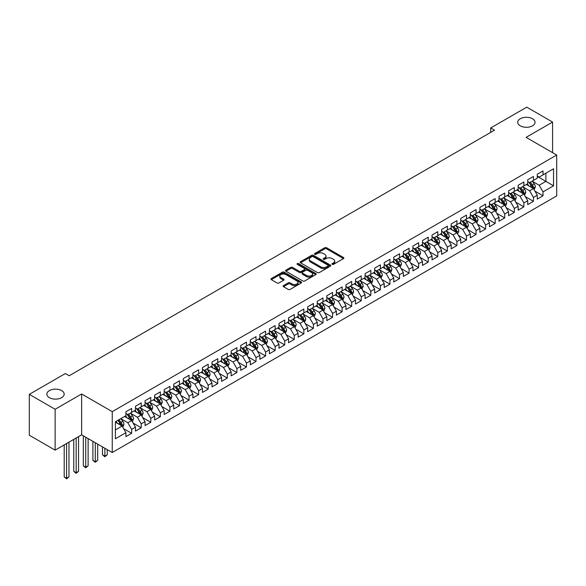 <?xml version="1.0" encoding="UTF-8"?>
<svg xmlns="http://www.w3.org/2000/svg" width="586" height="586" viewBox="0 0 586 586"><rect width="100%" height="100%" fill="white"/><g stroke="black" fill="none" stroke-linecap="round" stroke-linejoin="round"><path stroke-width="0.88" d="M332.203 264.352A0.93 0.535 0 0 0 333.515 264.352L343.491 258.594A1.326 0.769 0 0 0 343.879 258.052A1.326 0.769 0 0 0 343.491 257.51L326.592 247.753A1.326 0.769 0 0 0 324.71 247.753L314.733 253.511A0.93 0.535 0 0 0 314.462 253.892A0.93 0.535 0 0 0 314.733 254.273A0.93 0.535 0 0 0 316.052 254.273L317.341 253.526A4.248 2.454 0 0 1 323.355 253.526L324.761 254.339A4.248 2.454 0 0 1 326.006 256.075A4.248 2.454 0 0 1 324.761 257.811L323.472 258.558A0.93 0.535 0 0 0 323.194 258.931A0.93 0.535 0 0 0 323.472 259.312A0.93 0.535 0 0 0 324.783 259.312L326.072 258.565A4.248 2.454 0 0 1 332.086 258.565L333.493 259.378A4.248 2.454 0 0 1 334.738 261.114A4.248 2.454 0 0 1 333.493 262.85L332.203 263.597A0.93 0.535 0 0 0 331.932 263.978A0.93 0.535 0 0 0 332.203 264.352L332.203 263.597M61.633 390.598A8.658 4.996 0 0 0 52.198 389.514A8.658 4.996 0 0 0 46.851 394.136A8.658 4.996 0 0 0 49.392 397.667A8.658 4.996 0 0 0 58.827 398.751A8.658 4.996 0 0 0 64.174 394.136A8.658 4.996 0 0 0 61.633 390.598M532.498 118.746A8.658 4.996 0 0 0 523.064 117.669A8.658 4.996 0 0 0 517.716 122.284A8.658 4.996 0 0 0 520.251 125.822A8.658 4.996 0 0 0 529.685 126.906A8.658 4.996 0 0 0 535.033 122.284A8.658 4.996 0 0 0 532.498 118.746M283.492 285.594A1.326 0.769 0 0 0 283.104 286.136A1.326 0.769 0 0 0 283.492 286.679L288.231 289.418A1.326 0.769 0 0 0 290.114 289.418L301.189 283.016A1.326 0.769 0 0 0 301.578 282.474A1.326 0.769 0 0 0 301.189 281.932L284.291 272.175A1.326 0.769 0 0 0 282.408 272.175L271.333 278.57A1.326 0.769 0 0 0 270.944 279.112A1.326 0.769 0 0 0 271.333 279.654L277.061 282.965A1.326 0.769 0 0 0 278.936 282.965L283.675 280.225A1.326 0.769 0 0 0 284.064 279.683A1.326 0.769 0 0 0 283.675 279.141L280.841 277.5A3.553 2.051 0 0 1 279.8 276.05A3.553 2.051 0 0 1 281.991 274.16A3.553 2.051 0 0 1 285.858 274.6L296.992 281.024A3.553 2.051 0 0 1 298.032 282.474A3.553 2.051 0 0 1 295.835 284.371A3.553 2.051 0 0 1 291.967 283.924L290.114 282.855A1.326 0.769 0 0 0 288.231 282.855L283.492 285.594L283.492 286.679M55.128 409.27L55.128 450.136L81.63 434.841L81.63 393.968L55.128 409.27L29.3 394.356L65.368 373.531L69.192 375.743L494.518 130.18L490.694 127.975L490.694 132.392M81.63 393.968L112.241 411.643L556.7 155.034L556.7 195.907L112.241 452.517L112.241 411.643M552.583 152.66L552.583 122.064L526.089 137.366L556.7 155.034M552.583 122.064L526.755 107.15L490.694 127.975M317.436 272.556A1.326 0.769 0 0 0 319.311 272.556L330.394 266.161A1.326 0.769 0 0 0 330.782 265.619A1.326 0.769 0 0 0 330.394 265.077L313.495 255.313A1.326 0.769 0 0 0 311.613 255.313L300.53 261.715A1.326 0.769 0 0 0 300.142 262.257A1.326 0.769 0 0 0 300.53 262.799L317.436 272.556M297.666 264.557A0.93 0.535 0 0 1 298.611 264.689L298.611 263.583L315.795 273.501A1.326 0.769 0 0 1 316.184 274.043A1.326 0.769 0 0 1 315.795 274.585L304.713 280.987A1.326 0.769 0 0 1 302.837 280.987L285.931 271.23L290.671 268.513L290.671 267.406L285.931 270.146A1.326 0.769 0 0 0 285.543 270.688A1.326 0.769 0 0 0 285.931 271.23L285.931 270.146M290.671 268.513A1.326 0.769 0 0 1 292.553 268.513L292.553 267.406A1.326 0.769 0 0 0 290.671 267.406M292.553 267.406L299.409 271.362A1.326 0.769 0 0 0 301.285 271.362L304.427 269.545A1.326 0.769 0 0 0 304.823 269.003A1.326 0.769 0 0 0 304.427 268.461L297.292 264.345A0.93 0.535 0 0 1 297.021 263.964A0.93 0.535 0 0 1 297.593 263.466A0.93 0.535 0 0 1 298.611 263.583M537.281 176.408L545.888 181.382L545.888 173.207L553.543 168.79L543.017 174.862L543.017 170.944L537.281 174.254L537.281 178.181L533.45 180.385L533.45 176.467L527.715 179.777L527.715 183.704L523.884 185.909L523.884 181.99L518.149 185.301L518.149 189.227L514.318 191.432L514.318 187.513L508.582 190.824L508.582 194.75L504.751 196.955L504.751 193.036L499.016 196.347L499.016 200.273L495.185 202.478L495.185 198.559L489.449 201.87L489.449 205.796L485.618 208.001L485.618 204.082L479.883 207.393L479.883 211.319L476.052 213.524L476.052 209.605L470.316 212.916L470.316 216.842L466.485 219.047L466.485 215.128L460.75 218.439L460.75 222.365L456.919 224.57L456.919 220.651L451.183 223.962L451.183 227.888L447.352 230.093L447.352 226.174L441.617 229.485L441.617 233.411L437.786 235.616L437.786 231.697L432.05 235.015L432.05 238.934L428.22 241.139L428.22 237.22L422.484 240.538L422.484 244.457L418.653 246.662L418.653 242.743L412.918 246.061L412.918 249.98L409.087 252.185L409.087 248.266L403.351 251.584L403.351 255.503L399.52 257.715L399.52 253.789L393.785 257.108L393.785 261.026L389.954 263.239L389.954 259.312L384.218 262.631L384.218 266.549L380.387 268.762L380.387 264.835L374.652 268.154L374.652 272.072L370.821 274.285L370.821 270.358L365.085 273.677L365.085 277.596L361.254 279.808L361.254 275.881L355.519 279.2L355.519 283.119L351.688 285.331L351.688 281.405L345.952 284.723L345.952 288.642L342.121 290.854L342.121 286.928L336.386 290.246L336.386 294.165L332.555 296.377L332.555 292.451L326.82 295.769L326.82 299.688L322.989 301.9L322.989 297.974L317.253 301.292L317.253 305.211L313.422 307.423L313.422 303.497L307.687 306.815L307.687 310.734L303.856 312.946L303.856 309.02L298.12 312.338L298.12 316.257L294.289 318.469L294.289 314.543L288.554 317.861L288.554 321.78L284.723 323.992L284.723 320.066L278.987 323.384L278.987 327.303L275.156 329.515L275.156 325.589L269.421 328.907L269.421 332.826L265.59 335.038L265.59 331.112L259.854 334.43L259.854 338.349L256.023 340.561L256.023 336.635L250.288 339.953L250.288 343.872L246.457 346.084L246.457 342.158L240.721 345.476L240.721 349.395L236.891 351.607L236.891 347.681L231.155 350.999L231.155 354.918L227.324 357.13L227.324 353.204L221.589 356.522L221.589 360.441L217.758 362.653L217.758 358.727L212.022 362.045L212.022 365.964L208.191 368.176L208.191 364.25L202.456 367.569L202.456 371.487L198.625 373.7L198.625 369.773L192.889 373.092L192.889 377.01L189.058 379.223L189.058 375.296L183.323 378.615L183.323 382.533L179.492 384.746L179.492 380.819L173.756 384.138L173.756 388.057L169.925 390.269L169.925 386.35L164.19 389.661L164.19 393.58L160.359 395.792L160.359 391.873L154.623 395.184L154.623 399.103L150.792 401.315L150.792 397.396L145.057 400.707L145.057 404.626L141.226 406.838L141.226 402.919L135.491 406.23L135.491 410.149L131.66 412.361L131.66 408.442L125.924 411.753L125.924 415.672L115.398 421.752L115.398 438.76L125.924 432.688L122.093 426.059L115.398 422.191M553.543 168.79L553.543 185.799L543.017 191.878L539.193 185.249L532.256 181.242M534.937 191.131L543.017 195.797L543.017 191.878M543.017 195.797L537.281 199.108L537.281 195.189L533.45 197.401L529.627 190.772L522.69 186.766M525.371 196.654L533.45 201.32L533.45 197.401M533.45 201.32L527.715 204.631L527.715 200.712L523.884 202.924L520.06 196.295L513.124 192.289M515.805 202.177L523.884 206.843L523.884 202.924M523.884 206.843L518.149 210.154L518.149 206.235L514.318 208.448L510.494 201.818L503.557 197.812M506.238 207.7L514.318 212.366L514.318 208.448M514.318 212.366L508.582 215.685L508.582 211.758L504.751 213.971L500.927 207.341L493.991 203.335M496.672 213.223L504.751 217.889L504.751 213.971M504.751 217.889L499.016 221.208L499.016 217.281L495.185 219.494L491.361 212.865L484.424 208.858M487.105 218.746L495.185 223.413L495.185 219.494M495.185 223.413L489.449 226.731L489.449 222.805L485.618 225.017L481.795 218.388L474.858 214.381M477.539 224.27L485.618 228.936L485.618 225.017M485.618 228.936L479.883 232.254L479.883 228.328L476.052 230.54L472.228 223.911L465.291 219.904M467.972 229.793L476.052 234.459L476.052 230.54M476.052 234.459L470.316 237.777L470.316 233.851L466.485 236.063L462.662 229.434L455.725 225.427M458.406 235.316L466.485 239.982L466.485 236.063M466.485 239.982L460.75 243.3L460.75 239.374L456.919 241.586L453.095 234.957L446.158 230.95M448.839 240.839L456.919 245.505L456.919 241.586M456.919 245.505L451.183 248.823L451.183 244.897L447.352 247.109L443.529 240.48L436.592 236.473M439.273 246.362L447.352 251.028L447.352 247.109M447.352 251.028L441.617 254.346L441.617 250.42L437.786 252.632L433.962 246.003L427.026 241.996M429.706 251.885L437.786 256.551L437.786 252.632M437.786 256.551L432.05 259.869L432.05 255.943L428.22 258.155L424.396 251.526L417.459 247.519M420.14 257.408L428.22 262.074L428.22 258.155M428.22 262.074L422.484 265.392L422.484 261.466L418.653 263.678L414.829 257.049L407.893 253.042M410.574 262.931L418.653 267.597L418.653 263.678M418.653 267.597L412.918 270.915L412.918 266.989L409.087 269.201L405.263 262.572L398.326 258.565M401.007 268.454L409.087 273.12L409.087 269.201M409.087 273.12L403.351 276.438L403.351 272.512L399.52 274.724L395.697 268.095L388.76 264.088M391.441 273.977L399.52 278.643L399.52 274.724M399.52 278.643L393.785 281.961L393.785 278.035L389.954 280.247L386.13 273.618L379.193 269.611M381.874 279.5L389.954 284.166L389.954 280.247M389.954 284.166L384.218 287.484L384.218 283.558L380.387 285.77L376.564 279.141L369.627 275.134M372.308 285.023L380.387 289.689L380.387 285.77M380.387 289.689L374.652 293.007L374.652 289.081L370.821 291.293L366.997 284.664L360.06 280.657M362.741 290.546L370.821 295.212L370.821 291.293M370.821 295.212L365.085 298.53L365.085 294.604L361.254 296.816L357.431 290.187L350.494 286.18M353.175 296.069L361.254 300.735L361.254 296.816M361.254 300.735L355.519 304.053L355.519 300.127L351.688 302.339L347.864 295.71L340.927 291.703M343.608 301.592L351.688 306.258L351.688 302.339M351.688 306.258L345.952 309.576L345.952 305.65L342.121 307.862L338.298 301.233L331.361 297.234M334.042 307.115L342.121 311.781L342.121 307.862M342.121 311.781L336.386 315.1L336.386 311.173L332.555 313.385L328.731 306.756L321.795 302.757M324.476 312.638L332.555 317.304L332.555 313.385M332.555 317.304L326.82 320.623L326.82 316.696L322.989 318.909L319.165 312.279L312.228 308.28M314.909 318.161L322.989 322.827L322.989 318.909M322.989 322.827L317.253 326.146L317.253 322.219L313.422 324.432L309.598 317.802L302.662 313.803M305.343 323.684L313.422 328.35L313.422 324.432M313.422 328.35L307.687 331.669L307.687 327.742L303.856 329.955L300.032 323.325L293.095 319.326M295.776 329.207L303.856 333.874L303.856 329.955M303.856 333.874L298.12 337.192L298.12 333.266L294.289 335.478L290.466 328.849L283.529 324.849M286.21 334.731L294.289 339.397L294.289 335.478M294.289 339.397L288.554 342.715L288.554 338.789L284.723 341.001L280.899 334.372L273.962 330.372M276.643 340.254L284.723 344.92L284.723 341.001M284.723 344.92L278.987 348.238L278.987 344.312L275.156 346.524L271.333 339.895L264.396 335.895M267.077 345.777L275.156 350.443L275.156 346.524M275.156 350.443L269.421 353.761L269.421 349.842L265.59 352.047L261.766 345.418L254.829 341.418M257.51 351.3L265.59 355.966L265.59 352.047M265.59 355.966L259.854 359.284L259.854 355.365L256.023 357.57L252.2 350.941L245.263 346.941M247.944 356.823L256.023 361.489L256.023 357.57M256.023 361.489L250.288 364.807L250.288 360.888L246.457 363.093L242.633 356.464L235.697 352.464M238.377 362.346L246.457 367.019L246.457 363.093M246.457 367.019L240.721 370.33L240.721 366.411L236.891 368.616L233.067 361.987L226.13 357.987M228.811 367.869L236.891 372.542L236.891 368.616M236.891 372.542L231.155 375.853L231.155 371.934L227.324 374.139L223.5 367.51L216.564 363.51M219.245 373.392L227.324 378.065L227.324 374.139M227.324 378.065L221.589 381.376L221.589 377.457L217.758 379.662L213.934 373.033L206.997 369.034M209.678 378.915L217.758 383.588L217.758 379.662M217.758 383.588L212.022 386.899L212.022 382.98L208.191 385.185L204.368 378.556L197.431 374.557M200.112 384.438L208.191 389.111L208.191 385.185M208.191 389.111L202.456 392.422L202.456 388.503L198.625 390.708L194.801 384.079L187.864 380.08M190.545 389.961L198.625 394.634L198.625 390.708M198.625 394.634L192.889 397.945L192.889 394.026L189.058 396.231L185.235 389.602L178.298 385.603M180.979 395.484L189.058 400.157L189.058 396.231M189.058 400.157L183.323 403.468L183.323 399.549L179.492 401.754L175.668 395.125L168.731 391.126M171.412 401.007L179.492 405.68L179.492 401.754M179.492 405.68L173.756 408.991L173.756 405.073L169.925 407.277L166.102 400.648L159.165 396.649M161.846 406.53L169.925 411.204L169.925 407.277M169.925 411.204L164.19 414.514L164.19 410.596L160.359 412.8L156.535 406.171L149.598 402.172M152.279 412.053L160.359 416.727L160.359 412.8M160.359 416.727L154.623 420.037L154.623 416.119L150.792 418.323L146.969 411.694L140.032 407.695M142.713 417.584L150.792 422.25L150.792 418.323M150.792 422.25L145.057 425.561L145.057 421.642L141.226 423.846L137.402 417.217L130.466 413.218M133.147 423.107L141.226 427.773L141.226 423.846M141.226 427.773L135.491 431.084L135.491 427.165L131.66 429.37L127.836 422.74L120.899 418.741M123.58 428.63L131.66 433.296L131.66 429.37M131.66 433.296L125.924 436.607L125.924 432.688M125.924 413.467L127.836 414.573L131.66 412.361M115.398 429.926L122.093 426.059M135.491 407.944L137.402 409.05L141.226 406.838M127.836 422.74L131.66 420.536L124.584 416.448M135.491 427.165L131.66 420.536M145.057 402.421L146.969 403.527L150.792 401.315M137.402 417.217L141.226 415.013L134.15 410.925M145.057 421.642L141.226 415.013M154.623 396.898L156.535 397.997L160.359 395.792M146.969 411.694L150.792 409.489L143.716 405.402M154.623 416.119L150.792 409.489M164.19 391.375L166.102 392.474L169.925 390.269M156.535 406.171L160.359 403.966L153.283 399.879M164.19 410.596L160.359 403.966M173.756 385.852L175.668 386.95L179.492 384.746M166.102 400.648L169.925 398.443L162.849 394.356M173.756 405.073L169.925 398.443M183.323 380.329L185.235 381.427L189.058 379.223M175.668 395.125L179.492 392.92L172.416 388.833M183.323 399.549L179.492 392.92M192.889 374.806L194.801 375.904L198.625 373.7M185.235 389.602L189.058 387.397L181.982 383.31M192.889 394.026L189.058 387.397M202.456 369.283L204.368 370.381L208.191 368.176M194.801 384.079L198.625 381.874L191.549 377.787M202.456 388.503L198.625 381.874M212.022 363.76L213.934 364.858L217.758 362.653M204.368 378.556L208.191 376.351L201.115 372.264M212.022 382.98L208.191 376.351M221.589 358.236L223.5 359.335L227.324 357.13M213.934 373.033L217.758 370.828L210.682 366.741M221.589 377.457L217.758 370.828M231.155 352.713L233.067 353.812L236.891 351.607M223.5 367.51L227.324 365.305L220.248 361.218M231.155 371.934L227.324 365.305M240.721 347.19L242.633 348.289L246.457 346.084M233.067 361.987L236.891 359.782L229.815 355.695M240.721 366.411L236.891 359.782M250.288 341.667L252.2 342.766L256.023 340.561M242.633 356.464L246.457 354.259L239.381 350.172M250.288 360.888L246.457 354.259M259.854 336.144L261.766 337.243L265.59 335.038M252.2 350.941L256.023 348.736L248.947 344.649M259.854 355.365L256.023 348.736M269.421 330.621L271.333 331.72L275.156 329.515M261.766 345.418L265.59 343.213L258.514 339.126M269.421 349.842L265.59 343.213M278.987 325.098L280.899 326.197L284.723 323.992M271.333 339.895L275.156 337.69L268.08 333.602M278.987 344.312L275.156 337.69M288.554 319.568L290.466 320.674L294.289 318.469M280.899 334.372L284.723 332.167L277.647 328.079M288.554 338.789L284.723 332.167M298.12 314.045L300.032 315.151L303.856 312.946M290.466 328.849L294.289 326.644L287.213 322.556M298.12 333.266L294.289 326.644M307.687 308.522L309.598 309.628L313.422 307.423M300.032 323.325L303.856 321.121L296.78 317.033M307.687 327.742L303.856 321.121M317.253 302.999L319.165 304.105L322.989 301.9M309.598 317.802L313.422 315.598L306.346 311.51M317.253 322.219L313.422 315.598M326.82 297.476L328.731 298.582L332.555 296.377M319.165 312.279L322.989 310.075L315.913 305.987M326.82 316.696L322.989 310.075M336.386 291.953L338.298 293.059L342.121 290.854M328.731 306.756L332.555 304.552L325.479 300.464M336.386 311.173L332.555 304.552M345.952 286.429L347.864 287.536L351.688 285.331M338.298 301.233L342.121 299.028L335.046 294.941M345.952 305.65L342.121 299.028M355.519 280.906L357.431 282.012L361.254 279.808M347.864 295.71L351.688 293.505L344.612 289.418M355.519 300.127L351.688 293.505M365.085 275.383L366.997 276.489L370.821 274.285M357.431 290.187L361.254 287.982L354.178 283.895M365.085 294.604L361.254 287.982M374.652 269.86L376.564 270.966L380.387 268.762M366.997 284.664L370.821 282.459L363.745 278.372M374.652 289.081L370.821 282.459M384.218 264.337L386.13 265.443L389.954 263.239M376.564 279.141L380.387 276.936L373.311 272.849M384.218 283.558L380.387 276.936M393.785 258.814L395.697 259.92L399.52 257.715M386.13 273.618L389.954 271.406L382.878 267.326M393.785 278.035L389.954 271.406M403.351 253.291L405.263 254.397L409.087 252.185M395.697 268.095L399.52 265.883L392.444 261.796M403.351 272.512L399.52 265.883M412.918 247.768L414.829 248.874L418.653 246.662M405.263 262.572L409.087 260.36L402.011 256.272M412.918 266.989L409.087 260.36M422.484 242.245L424.396 243.351L428.22 241.139M414.829 257.049L418.653 254.837L411.577 250.749M422.484 261.466L418.653 254.837M432.05 236.722L433.962 237.828L437.786 235.616M424.396 251.526L428.22 249.314L421.144 245.226M432.05 255.943L428.22 249.314M441.617 231.199L443.529 232.305L447.352 230.093M433.962 246.003L437.786 243.791L430.71 239.703M441.617 250.42L437.786 243.791M451.183 225.676L453.095 226.782L456.919 224.57M443.529 240.48L447.352 238.268L440.276 234.18M451.183 244.897L447.352 238.268M460.75 220.153L462.662 221.259L466.485 219.047M453.095 234.957L456.919 232.745L449.843 228.657M460.75 239.374L456.919 232.745M470.316 214.63L472.228 215.736L476.052 213.524M462.662 229.434L466.485 227.221L459.409 223.134M470.316 233.851L466.485 227.221M479.883 209.107L481.795 210.213L485.618 208.001M472.228 223.911L476.052 221.698L468.976 217.611M479.883 228.328L476.052 221.698M489.449 203.584L491.361 204.69L495.185 202.478M481.795 218.388L485.618 216.175L478.542 212.088M489.449 222.805L485.618 216.175M499.016 198.061L500.927 199.167L504.751 196.955M491.361 212.865L495.185 210.652L488.109 206.565M499.016 217.281L495.185 210.652M508.582 192.538L510.494 193.644L514.318 191.432M500.927 207.341L504.751 205.129L497.675 201.042M508.582 211.758L504.751 205.129M518.149 187.015L520.06 188.121L523.884 185.909M510.494 201.818L514.318 199.606L507.242 195.519M518.149 206.235L514.318 199.606M527.715 181.492L529.627 182.598L533.45 180.385M520.06 196.295L523.884 194.083L516.808 189.996M527.715 200.712L523.884 194.083M537.281 175.968L539.193 177.075L543.017 174.862M529.627 190.772L533.45 188.56L526.375 184.473M537.281 195.189L533.45 188.56M29.3 394.356L29.3 435.23L55.128 450.136M81.63 434.841L112.241 452.517M539.193 185.249L545.888 181.382L553.543 185.799M332.57 264.484L333.493 263.956A4.248 2.454 0 0 0 334.738 262.22L334.738 261.114M326.006 256.075L326.006 257.181A4.248 2.454 0 0 1 324.761 258.917L323.838 259.444M343.477 258.609L326.592 248.86A1.326 0.769 0 0 0 324.71 248.86L315.107 254.405M330.394 265.077L330.394 266.161L313.495 256.419A1.326 0.769 0 0 0 311.613 256.419L300.552 262.806M328.05 265.993A0.93 0.535 0 0 0 328.321 265.619A0.93 0.535 0 0 0 328.05 265.238L313.21 256.668A0.93 0.535 0 0 0 311.899 256.668L310.536 257.459A4.248 2.454 0 0 0 309.291 259.195A4.248 2.454 0 0 0 310.536 260.924L320.674 266.784A4.248 2.454 0 0 0 326.688 266.784L328.05 265.993L328.05 267.099A0.93 0.535 0 0 0 328.321 266.718L328.321 265.619M309.291 259.195L309.291 260.294A4.248 2.454 0 0 0 310.536 262.03L310.536 260.924M328.05 267.099L326.688 267.89A4.248 2.454 0 0 1 320.674 267.89L310.536 262.03M292.553 268.513L299.409 272.468A1.326 0.769 0 0 0 301.285 272.468L304.427 270.651A1.326 0.769 0 0 0 304.823 270.109L304.823 269.003M298.611 264.689L315.773 274.6M306.522 275.471A3.553 2.051 0 0 0 310.39 275.911A3.553 2.051 0 0 0 312.587 274.021A3.553 2.051 0 0 0 311.547 272.571L307.621 270.307A1.326 0.769 0 0 0 305.745 270.307L302.596 272.124A1.326 0.769 0 0 0 302.208 272.666A1.326 0.769 0 0 0 302.596 273.208L306.522 275.471L306.522 276.577A3.553 2.051 0 0 0 310.39 277.017A3.553 2.051 0 0 0 312.587 275.127L312.587 274.021M302.208 272.666L302.208 273.772A1.326 0.769 0 0 0 302.596 274.314L302.596 273.208M306.522 276.577L302.596 274.314M298.032 282.474L298.032 283.58A3.553 2.051 0 0 1 295.835 285.477A3.553 2.051 0 0 1 291.967 285.03L290.114 283.961A1.326 0.769 0 0 0 288.231 283.961L283.507 286.686M279.8 276.05L279.8 277.156A3.553 2.051 0 0 0 280.841 278.606L280.841 277.5M283.661 280.24L280.841 278.606M301.175 283.031L284.291 273.281A1.326 0.769 0 0 0 282.408 273.281L271.347 279.669M534.161 189.791L535.348 186.897A3.582 2.073 -120 0 0 534.205 183.843L532.169 181.125M528.931 185.952L527.385 183.887M528.565 181.982L531.238 185.557A3.582 2.073 60 0 1 532.264 187.71L533.414 187.044A3.582 2.073 -120 0 0 532.388 184.89L530.352 182.18M529.195 182.349L531.7 185.696A1.824 1.055 60 0 1 532.037 186.253L533.414 187.044M524.595 195.314L525.781 192.42A3.582 2.073 -120 0 0 524.638 189.366L522.602 186.648M519.364 191.475L517.819 189.41M518.998 187.505L521.672 191.08A3.582 2.073 60 0 1 522.697 193.234L523.847 192.567A3.582 2.073 -120 0 0 522.822 190.413L520.786 187.703M519.628 187.872L522.133 191.219A1.824 1.055 60 0 1 522.47 191.776L523.847 192.567M515.028 200.837L516.215 197.943A3.582 2.073 -120 0 0 515.072 194.889L513.036 192.171M509.798 196.999L508.252 194.933M509.432 193.028L512.105 196.603A3.582 2.073 60 0 1 513.131 198.757L514.281 198.09A3.582 2.073 -120 0 0 513.255 195.936L511.219 193.226M510.062 193.395L512.567 196.742A1.824 1.055 60 0 1 512.904 197.299L514.281 198.09M505.462 206.36L506.648 203.467A3.582 2.073 -120 0 0 505.506 200.412L503.469 197.694M500.232 202.522L498.686 200.456M499.865 198.551L502.539 202.126A3.582 2.073 60 0 1 503.564 204.28L504.714 203.613A3.582 2.073 -120 0 0 503.689 201.459L501.653 198.749M500.495 198.918L503 202.265A1.824 1.055 60 0 1 503.337 202.822L504.714 203.613M495.895 211.883L497.082 208.99A3.582 2.073 -120 0 0 495.939 205.935L493.903 203.217M490.665 208.045L489.12 205.979M490.299 204.075L492.973 207.649A3.582 2.073 60 0 1 493.998 209.803L495.148 209.136A3.582 2.073 -120 0 0 494.123 206.983L492.086 204.272M490.929 204.441L493.434 207.788A1.824 1.055 60 0 1 493.771 208.345L495.148 209.136M486.329 217.406L487.515 214.513A3.582 2.073 -120 0 0 486.373 211.458L484.336 208.741M481.099 213.568L479.553 211.502M480.732 209.598L483.406 213.172A3.582 2.073 60 0 1 484.432 215.326L485.582 214.659A3.582 2.073 -120 0 0 484.556 212.506L482.52 209.795M481.362 209.964L483.868 213.311A1.824 1.055 60 0 1 484.204 213.868L485.582 214.659M476.762 222.929L477.949 220.036A3.582 2.073 -120 0 0 476.806 216.981L474.77 214.264M471.532 219.091L469.987 217.025M471.166 215.121L473.84 218.695A3.582 2.073 60 0 1 474.865 220.849L476.015 220.182A3.582 2.073 -120 0 0 474.99 218.029L472.953 215.318M471.796 215.487L474.301 218.834A1.824 1.055 60 0 1 474.638 219.391L476.015 220.182M467.196 228.452L468.382 225.559A3.582 2.073 -120 0 0 467.24 222.504L465.203 219.794M461.966 224.614L460.42 222.555M461.6 220.644L464.273 224.218A3.582 2.073 60 0 1 465.299 226.372L466.449 225.713A3.582 2.073 -120 0 0 465.423 223.552L463.387 220.841M462.229 221.01L464.735 224.357A1.824 1.055 60 0 1 465.072 224.914L466.449 225.713M457.629 233.975L458.816 231.082A3.582 2.073 -120 0 0 457.673 228.027L455.637 225.317M452.399 230.137L450.854 228.079M452.033 226.167L454.707 229.741A3.582 2.073 60 0 1 455.732 231.895L456.882 231.236A3.582 2.073 -120 0 0 455.857 229.075L453.82 226.364M452.663 226.533L455.168 229.88A1.824 1.055 60 0 1 455.505 230.437L456.882 231.236M448.063 239.498L449.25 236.605A3.582 2.073 -120 0 0 448.107 233.55L446.071 230.84M442.833 235.66L441.287 233.602M442.467 231.69L445.14 235.264A3.582 2.073 60 0 1 446.166 237.418L447.316 236.759A3.582 2.073 -120 0 0 446.29 234.598L444.254 231.888M443.097 232.056L445.602 235.404A1.824 1.055 60 0 1 445.939 235.96L447.316 236.759M438.496 245.021L439.683 242.128A3.582 2.073 -120 0 0 438.54 239.073L436.504 236.363M433.266 241.183L431.721 239.125M432.9 237.213L435.574 240.787A3.582 2.073 60 0 1 436.599 242.941L437.749 242.282A3.582 2.073 -120 0 0 436.724 240.121L434.687 237.411M433.53 237.579L436.035 240.927A1.824 1.055 60 0 1 436.372 241.483L437.749 242.282M428.93 250.544L430.117 247.651A3.582 2.073 -120 0 0 428.974 244.596L426.938 241.886M423.7 246.706L422.154 244.648M423.334 242.736L426.007 246.31A3.582 2.073 60 0 1 427.033 248.464L428.183 247.805A3.582 2.073 -120 0 0 427.157 245.644L425.121 242.934M423.964 243.102L426.469 246.45A1.824 1.055 60 0 1 426.806 247.006L428.183 247.805M419.364 256.067L420.55 253.174A3.582 2.073 -120 0 0 419.408 250.119L417.371 247.409M414.134 252.229L412.588 250.171M413.767 248.259L416.441 251.834A3.582 2.073 60 0 1 417.466 253.987L418.616 253.328A3.582 2.073 -120 0 0 417.591 251.167L415.555 248.457M414.397 248.625L416.902 251.973A1.824 1.055 60 0 1 417.239 252.529L418.616 253.328M409.797 261.59L410.984 258.697A3.582 2.073 -120 0 0 409.841 255.643L407.805 252.932M404.567 257.752L403.022 255.694M404.201 253.782L406.874 257.357A3.582 2.073 60 0 1 407.9 259.51L409.05 258.851A3.582 2.073 -120 0 0 408.024 256.69L405.988 253.98M404.831 254.148L407.336 257.496A1.824 1.055 60 0 1 407.673 258.052L409.05 258.851M400.231 267.113L401.417 264.22A3.582 2.073 -120 0 0 400.275 261.166L398.238 258.455M395.001 263.275L393.455 261.217M394.634 259.305L397.308 262.88A3.582 2.073 60 0 1 398.334 265.033L399.484 264.374A3.582 2.073 -120 0 0 398.458 262.213L396.422 259.503M395.264 259.671L397.769 263.019A1.824 1.055 60 0 1 398.106 263.575L399.484 264.374M390.664 272.637L391.851 269.743A3.582 2.073 -120 0 0 390.708 266.689L388.672 263.978M385.434 268.798L383.889 266.74M385.068 264.828L387.742 268.403A3.582 2.073 60 0 1 388.767 270.556L389.917 269.897A3.582 2.073 -120 0 0 388.892 267.736L386.855 265.026M385.698 265.194L388.203 268.542A1.824 1.055 60 0 1 388.54 269.099L389.917 269.897M381.098 278.16L382.284 275.266A3.582 2.073 -120 0 0 381.142 272.212L379.105 269.501M375.868 274.321L374.322 272.263M375.501 270.351L378.175 273.926A3.582 2.073 60 0 1 379.201 276.079L380.351 275.42A3.582 2.073 -120 0 0 379.325 273.259L377.289 270.549M376.131 270.717L378.637 274.065A1.824 1.055 60 0 1 378.974 274.622L380.351 275.42M371.531 283.683L372.718 280.789A3.582 2.073 -120 0 0 371.575 277.735L369.539 275.024M366.301 279.844L364.756 277.786M365.935 275.874L368.609 279.449A3.582 2.073 60 0 1 369.634 281.602L370.784 280.943A3.582 2.073 -120 0 0 369.759 278.782L367.722 276.072M366.565 276.24L369.07 279.588A1.824 1.055 60 0 1 369.407 280.145L370.784 280.943M361.965 289.206L363.152 286.312A3.582 2.073 -120 0 0 362.009 283.258L359.972 280.548M356.735 285.367L355.189 283.309M356.369 281.397L359.042 284.972A3.582 2.073 60 0 1 360.068 287.125L361.218 286.466A3.582 2.073 -120 0 0 360.192 284.305L358.156 281.595M356.999 281.763L359.504 285.111A1.824 1.055 60 0 1 359.841 285.668L361.218 286.466M352.398 294.729L353.585 291.835A3.582 2.073 -120 0 0 352.442 288.781L350.406 286.071M347.168 290.89L345.623 288.832M346.802 286.92L349.476 290.495A3.582 2.073 60 0 1 350.501 292.648L351.651 291.989A3.582 2.073 -120 0 0 350.626 289.828L348.589 287.118M347.432 287.286L349.937 290.634A1.824 1.055 60 0 1 350.274 291.191L351.651 291.989M342.832 300.252L344.019 297.358A3.582 2.073 -120 0 0 342.876 294.304L340.84 291.594M337.602 296.413L336.056 294.355M337.236 292.443L339.909 296.018A3.582 2.073 60 0 1 340.935 298.171L342.085 297.512A3.582 2.073 -120 0 0 341.059 295.351L339.023 292.641M337.866 292.81L340.371 296.157A1.824 1.055 60 0 1 340.708 296.714L342.085 297.512M333.266 305.775L334.452 302.881A3.582 2.073 -120 0 0 333.309 299.827L331.273 297.117M328.035 301.937L326.49 299.878M327.669 297.966L330.343 301.541A3.582 2.073 60 0 1 331.368 303.695L332.518 303.035A3.582 2.073 -120 0 0 331.493 300.874L329.457 298.164M328.299 298.333L330.804 301.68A1.824 1.055 60 0 1 331.141 302.237L332.518 303.035M323.699 311.298L324.886 308.404A3.582 2.073 -120 0 0 323.743 305.35L321.707 302.64M318.469 307.46L316.923 305.401M318.103 303.489L320.776 307.064A3.582 2.073 60 0 1 321.802 309.218L322.952 308.558A3.582 2.073 -120 0 0 321.926 306.397L319.89 303.687M318.733 303.856L321.238 307.203A1.824 1.055 60 0 1 321.575 307.76L322.952 308.558M314.133 316.821L315.319 313.928A3.582 2.073 -120 0 0 314.177 310.873L312.14 308.163M308.903 312.983L307.357 310.924M308.536 309.012L311.21 312.587A3.582 2.073 60 0 1 312.235 314.741L313.385 314.081A3.582 2.073 -120 0 0 312.36 311.92L310.324 309.21M309.166 309.379L311.671 312.734A1.824 1.055 60 0 1 312.008 313.283L313.385 314.081M304.566 322.344L305.753 319.451A3.582 2.073 -120 0 0 304.61 316.396L302.574 313.686M299.336 318.506L297.791 316.447M298.97 314.536L301.644 318.11A3.582 2.073 60 0 1 302.669 320.264L303.819 319.604A3.582 2.073 -120 0 0 302.794 317.444L300.757 314.733M299.6 314.902L302.105 318.257A1.824 1.055 60 0 1 302.442 318.806L303.819 319.604M295 327.867L296.186 324.974A3.582 2.073 -120 0 0 295.044 321.919L293.007 319.209M289.77 324.029L288.224 321.97M289.403 320.059L292.077 323.633A3.582 2.073 60 0 1 293.103 325.787L294.253 325.127A3.582 2.073 -120 0 0 293.227 322.967L291.191 320.256M290.033 320.425L292.539 323.78A1.824 1.055 60 0 1 292.875 324.329L294.253 325.127M285.433 333.39L286.62 330.497A3.582 2.073 -120 0 0 285.477 327.442L283.441 324.732M280.203 329.552L278.658 327.493M279.837 325.582L282.511 329.156A3.582 2.073 60 0 1 283.536 331.31L284.686 330.651A3.582 2.073 -120 0 0 283.661 328.49L281.624 325.779M280.467 325.948L282.972 329.303A1.824 1.055 60 0 1 283.309 329.852L284.686 330.651M275.867 338.913L277.053 336.02A3.582 2.073 -120 0 0 275.911 332.965L273.874 330.255M270.637 335.075L269.091 333.016M270.271 331.105L272.944 334.679A3.582 2.073 60 0 1 273.97 336.833L275.12 336.174A3.582 2.073 -120 0 0 274.094 334.013L272.058 331.302M270.9 331.471L273.406 334.826A1.824 1.055 60 0 1 273.743 335.375L275.12 336.174M266.3 344.436L267.487 341.543A3.582 2.073 -120 0 0 266.344 338.488L264.308 335.778M261.07 340.598L259.525 338.54M260.704 336.628L263.378 340.202A3.582 2.073 60 0 1 264.403 342.356L265.553 341.697A3.582 2.073 -120 0 0 264.528 339.536L262.491 336.825M261.334 336.994L263.839 340.349A1.824 1.055 60 0 1 264.176 340.898L265.553 341.697M256.734 349.959L257.921 347.066A3.582 2.073 -120 0 0 256.778 344.011L254.742 341.301M251.504 346.121L249.958 344.063M251.138 342.151L253.811 345.725A3.582 2.073 60 0 1 254.837 347.879L255.987 347.22A3.582 2.073 -120 0 0 254.954 345.059L252.925 342.349M251.768 342.517L254.273 345.872A1.824 1.055 60 0 1 254.61 346.421L255.987 347.22M247.167 355.482L248.354 352.589A3.582 2.073 -120 0 0 247.211 349.534L245.175 346.824M241.937 351.644L240.392 349.586M241.571 347.674L244.245 351.248A3.582 2.073 60 0 1 245.27 353.402L246.42 352.743A3.582 2.073 -120 0 0 245.388 350.582L243.358 347.872M242.201 348.04L244.706 351.395A1.824 1.055 60 0 1 245.043 351.944L246.42 352.743M237.601 361.005L238.788 358.112A3.582 2.073 -120 0 0 237.645 355.057L235.609 352.347M232.371 357.167L230.825 355.109M232.005 353.197L234.678 356.771A3.582 2.073 60 0 1 235.704 358.925L236.854 358.266A3.582 2.073 -120 0 0 235.821 356.105L233.792 353.395M232.635 353.563L235.14 356.918A1.824 1.055 60 0 1 235.477 357.467L236.854 358.266M228.035 366.528L229.221 363.635A3.582 2.073 -120 0 0 228.079 360.58L226.042 357.87M222.805 362.69L221.259 360.632M222.438 358.727L225.112 362.295A3.582 2.073 60 0 1 226.137 364.448L227.287 363.789A3.582 2.073 -120 0 0 226.255 361.628L224.226 358.918M223.068 359.086L225.573 362.441A1.824 1.055 60 0 1 225.91 362.99L227.287 363.789M218.468 372.051L219.655 369.158A3.582 2.073 -120 0 0 218.512 366.104L216.476 363.393M213.238 368.213L211.693 366.155M212.872 364.25L215.545 367.818A3.582 2.073 60 0 1 216.571 369.971L217.721 369.312A3.582 2.073 -120 0 0 216.688 367.158L214.659 364.441M213.502 364.609L216.007 367.964A1.824 1.055 60 0 1 216.344 368.513L217.721 369.312M208.902 377.574L210.088 374.681A3.582 2.073 -120 0 0 208.946 371.627L206.909 368.916M203.672 373.736L202.126 371.678M203.305 369.773L205.979 373.341A3.582 2.073 60 0 1 207.005 375.494L208.155 374.835A3.582 2.073 -120 0 0 207.122 372.681L205.093 369.964M203.935 370.132L206.44 373.487A1.824 1.055 60 0 1 206.777 374.036L208.155 374.835M199.335 383.098L200.522 380.204A3.582 2.073 -120 0 0 199.379 377.15L197.343 374.439M194.105 379.259L192.56 377.201M193.739 375.296L196.413 378.864A3.582 2.073 60 0 1 197.438 381.017L198.588 380.358A3.582 2.073 -120 0 0 197.555 378.204L195.526 375.487M194.369 375.655L196.874 379.01A1.824 1.055 60 0 1 197.211 379.56L198.588 380.358M189.769 388.621L190.955 385.727A3.582 2.073 -120 0 0 189.813 382.673L187.776 379.962M184.539 384.782L182.993 382.724M184.172 380.819L186.846 384.387A3.582 2.073 60 0 1 187.872 386.54L189.022 385.881A3.582 2.073 -120 0 0 187.989 383.727L185.96 381.01M184.802 381.178L187.308 384.533A1.824 1.055 60 0 1 187.645 385.083L189.022 385.881M180.202 394.144L181.389 391.25A3.582 2.073 -120 0 0 180.246 388.196L178.21 385.485M174.972 390.305L173.427 388.247M174.606 386.342L177.28 389.91A3.582 2.073 60 0 1 178.305 392.063L179.455 391.404A3.582 2.073 -120 0 0 178.422 389.25L176.393 386.533M175.236 386.701L177.741 390.056A1.824 1.055 60 0 1 178.078 390.606L179.455 391.404M170.636 399.667L171.823 396.773A3.582 2.073 -120 0 0 170.68 393.719L168.643 391.008M165.406 395.828L163.86 393.77M165.04 391.866L167.713 395.433A3.582 2.073 60 0 1 168.739 397.586L169.889 396.927A3.582 2.073 -120 0 0 168.856 394.774L166.827 392.056M165.67 392.224L168.175 395.579A1.824 1.055 60 0 1 168.512 396.129L169.889 396.927M161.069 405.19L162.256 402.296A3.582 2.073 -120 0 0 161.113 399.242L159.077 396.532M155.839 401.359L154.294 399.293M155.473 397.389L158.147 400.956A3.582 2.073 60 0 1 159.172 403.109L160.322 402.45A3.582 2.073 -120 0 0 159.289 400.297L157.26 397.579M156.103 397.748L158.608 401.102A1.824 1.055 60 0 1 158.945 401.652L160.322 402.45M104.857 448.253L104.857 456.15L107.245 454.765L107.245 449.63M107.245 454.765L104.857 456.758L102.462 454.765L102.462 446.869M102.462 454.765L104.857 456.15L104.857 456.758M151.503 410.713L152.69 407.819A3.582 2.073 -120 0 0 151.547 404.765L149.511 402.055M146.273 406.882L144.727 404.816M145.907 402.912L148.58 406.479A3.582 2.073 60 0 1 149.606 408.632L150.756 407.973A3.582 2.073 -120 0 0 149.723 405.82L147.694 403.102M146.537 403.271L149.042 406.625A1.824 1.055 60 0 1 149.379 407.175L150.756 407.973M95.291 442.73L95.291 461.673L97.679 460.288L97.679 444.107M97.679 460.288L95.291 462.281L92.896 460.288L92.896 441.346M92.896 460.288L95.291 461.673L95.291 462.281M141.937 416.236L143.123 413.342A3.582 2.073 -120 0 0 141.98 410.288L139.944 407.578M136.706 412.405L135.161 410.339M136.34 408.435L139.014 412.002A3.582 2.073 60 0 1 140.039 414.156L141.189 413.496A3.582 2.073 -120 0 0 140.157 411.343L138.128 408.625M136.97 408.794L139.475 412.148A1.824 1.055 60 0 1 139.812 412.705L141.189 413.496M85.724 437.207L85.724 467.196L88.112 465.811L88.112 438.584M88.112 465.811L85.724 467.804L83.329 465.811L83.329 435.823M83.329 465.811L85.724 467.196L85.724 467.804M132.37 421.759L133.557 418.865A3.582 2.073 -120 0 0 132.414 415.811L130.378 413.101M127.14 417.928L125.594 415.862M126.774 413.958L129.447 417.525A3.582 2.073 60 0 1 130.473 419.679L131.623 419.019A3.582 2.073 -120 0 0 130.59 416.866L128.561 414.148M127.404 414.317L129.909 417.672A1.824 1.055 60 0 1 130.246 418.228L131.623 419.019M76.158 437.998L76.158 472.719L78.546 471.334L78.546 436.621M78.546 471.334L76.158 473.327L73.763 471.334L73.763 439.383M73.763 471.334L76.158 472.719L76.158 473.327M122.804 427.282L123.99 424.389A3.582 2.073 -120 0 0 122.848 421.334L120.811 418.624M117.574 423.451L116.028 421.385M117.845 420.338L119.881 423.048A3.582 2.073 60 0 1 120.906 425.209L122.056 424.542A3.582 2.073 -120 0 0 121.024 422.389L118.995 419.671M118.094 420.191L120.342 423.195A1.824 1.055 60 0 1 120.679 423.751L122.056 424.542M66.592 443.521L66.592 478.242L68.98 476.858L68.98 442.144M68.98 476.858L66.592 478.85L64.196 476.858L64.196 444.906M64.196 476.858L66.592 478.242L66.592 478.85M333.493 263.956L333.493 262.85M323.472 259.312L323.472 258.558M324.761 258.917L324.761 257.811M314.733 254.273L314.733 253.511M324.71 248.86L324.71 247.753M326.592 248.86L326.592 247.753M343.491 258.594L343.491 257.51M300.53 262.799L300.53 261.715M311.613 256.419L311.613 255.313M313.495 256.419L313.495 255.313M320.674 267.89L320.674 266.784M326.688 267.89L326.688 266.784M299.409 272.468L299.409 271.362M301.285 272.468L301.285 271.362M304.427 270.651L304.427 269.545M315.795 274.585L315.795 273.501M288.231 283.961L288.231 282.855M290.114 283.961L290.114 282.855M291.967 285.03L291.967 283.924M283.675 280.225L283.675 279.141M271.333 279.654L271.333 278.57M282.408 273.281L282.408 272.175M284.291 273.281L284.291 272.175M301.189 283.016L301.189 281.932M533.004 188.304L535.326 186.963M532.388 184.89L534.205 183.843M529.737 186.421L531.238 185.557M523.437 193.827L525.759 192.486M522.822 190.413L524.638 189.366M520.17 191.944L521.672 191.08M513.871 199.35L516.193 198.009M513.255 195.936L515.072 194.889M510.604 197.467L512.105 196.603M504.304 204.873L506.626 203.532M503.689 201.459L505.506 200.412M501.037 202.99L502.539 202.126M494.738 210.396L497.06 209.055M494.123 206.983L495.939 205.935M491.471 208.513L492.973 207.649M485.171 215.919L487.493 214.579M484.556 212.506L486.373 211.458M481.904 214.036L483.406 213.172M475.605 221.442L477.927 220.102M474.99 218.029L476.806 216.981M472.338 219.56L473.84 218.695M466.038 226.965L468.361 225.625M465.423 223.552L467.24 222.504M462.772 225.083L464.273 224.218M456.472 232.488L458.794 231.148M455.857 229.075L457.673 228.027M453.205 230.606L454.707 229.741M446.906 238.011L449.228 236.671M446.29 234.598L448.107 233.55M443.639 236.129L445.14 235.264M437.339 243.534L439.661 242.194M436.724 240.121L438.54 239.073M434.072 241.652L435.574 240.787M427.773 249.057L430.095 247.717M427.157 245.644L428.974 244.596M424.506 247.175L426.007 246.31M418.206 254.58L420.528 253.24M417.591 251.167L419.408 250.119M414.939 252.698L416.441 251.834M408.64 260.103L410.962 258.763M408.024 256.69L409.841 255.643M405.373 258.221L406.874 257.357M399.073 265.626L401.395 264.286M398.458 262.213L400.275 261.166M395.806 263.744L397.308 262.88M389.507 271.15L391.829 269.809M388.892 267.736L390.708 266.689M386.24 269.267L387.742 268.403M379.94 276.673L382.262 275.332M379.325 273.259L381.142 272.212M376.673 274.79L378.175 273.926M370.374 282.196L372.696 280.855M369.759 278.782L371.575 277.735M367.107 280.313L368.609 279.449M360.808 287.719L363.13 286.378M360.192 284.305L362.009 283.258M357.541 285.836L359.042 284.972M351.241 293.242L353.563 291.901M350.626 289.828L352.442 288.781M347.974 291.359L349.476 290.495M341.675 298.765L343.997 297.424M341.059 295.351L342.876 294.304M338.408 296.882L339.909 296.018M332.108 304.288L334.43 302.947M331.493 300.874L333.309 299.827M328.841 302.405L330.343 301.541M322.542 309.811L324.864 308.47M321.926 306.397L323.743 305.35M319.275 307.928L320.776 307.064M312.975 315.334L315.297 313.993M312.36 311.92L314.177 310.873M309.708 313.451L311.21 312.587M303.409 320.857L305.731 319.517M302.794 317.444L304.61 316.396M300.142 318.974L301.644 318.11M293.842 326.38L296.164 325.04M293.227 322.967L295.044 321.919M290.575 324.498L292.077 323.633M284.276 331.903L286.598 330.563M283.661 328.49L285.477 327.442M281.009 330.021L282.511 329.156M274.709 337.426L277.031 336.086M274.094 334.013L275.911 332.965M271.443 335.544L272.944 334.679M265.143 342.949L267.465 341.609M264.528 339.536L266.344 338.488M261.876 341.067L263.378 340.202M255.577 348.472L257.899 347.132M254.954 345.059L256.778 344.011M252.31 346.59L253.811 345.725M246.01 353.995L248.332 352.655M245.388 350.582L247.211 349.534M242.743 352.113L244.245 351.248M236.444 359.518L238.766 358.178M235.821 356.105L237.645 355.057M233.177 357.636L234.678 356.771M226.877 365.041L229.199 363.701M226.255 361.628L228.079 360.58M223.61 363.159L225.112 362.295M217.311 370.564L219.633 369.224M216.688 367.158L218.512 366.104M214.044 368.682L215.545 367.818M207.744 376.087L210.066 374.747M207.122 372.681L208.946 371.627M204.477 374.205L205.979 373.341M198.178 381.611L200.5 380.277M197.555 378.204L199.379 377.15M194.911 379.728L196.413 378.864M188.611 387.134L190.933 385.8M187.989 383.727L189.813 382.673M185.344 385.251L186.846 384.387M179.045 392.657L181.367 391.323M178.422 389.25L180.246 388.196M175.778 390.774L177.28 389.91M169.479 398.18L171.801 396.847M168.856 394.774L170.68 393.719M166.212 396.297L167.713 395.433M159.912 403.703L162.234 402.37M159.289 400.297L161.113 399.242M156.645 401.82L158.147 400.956M150.346 409.226L152.668 407.893M149.723 405.82L151.547 404.765M147.079 407.343L148.58 406.479M140.779 414.749L143.101 413.416M140.157 411.343L141.98 410.288M137.512 412.866L139.014 412.002M131.213 420.272L133.535 418.939M130.59 416.866L132.414 415.811M127.946 418.389L129.447 417.525M121.646 425.795L123.968 424.462M121.024 422.389L122.848 421.334M118.379 423.912L119.881 423.048"/></g></svg>
